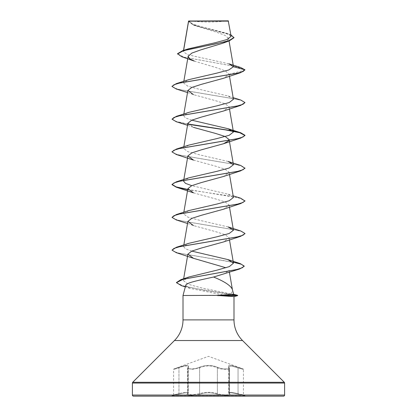 <?xml version="1.0" encoding="UTF-8"?>
<svg xmlns="http://www.w3.org/2000/svg" width="417" height="417" viewBox="0 0 417 417"><rect width="100%" height="100%" fill="white"/><g stroke="black" fill="none" stroke-linecap="round" stroke-linejoin="round"><path stroke-width="0.31" stroke-dasharray="2.08 1.56" d="M238.044 394.128C231.049 392.433 228.229 392.433 229.595 394.128A0.547 0.511 -50.2 0 1 229.345 394.023L228.657 392.882L228.657 366.778L228.641 392.877L229.329 394.018A0.547 0.511 129.7 0 1 229.152 393.596L229.152 367.862A0.547 0.5 -41.1 0 0 229.042 367.502L229.444 368.435L229.058 367.507A0.547 0.5 139 0 1 229.168 367.867L229.459 368.435C229.85 369.973 221.146 369.629 217.387 367.867C211.476 365.292 205.55 365.292 199.613 367.867L191.997 369.405L187.551 368.435L191.976 369.405L199.607 367.862C205.524 365.282 211.45 365.282 217.393 367.862C221.146 369.624 229.856 369.978 229.459 368.435L228.641 366.767L231.326 365.954L243.424 369.431L243.064 368.915L238.112 367.351C230.439 364.771 227.322 364.771 228.771 367.351C231.096 369.399 221.927 369.394 217.851 367.351C211.601 364.766 205.373 364.766 199.149 367.351C195.057 369.399 185.899 369.394 188.229 367.351C189.662 364.771 186.55 364.771 178.888 367.351L173.936 368.915L178.893 367.351C186.581 364.766 189.699 364.766 188.244 367.351C185.909 369.399 195.078 369.394 199.159 367.351C205.399 364.771 211.627 364.771 217.841 367.351C221.938 369.399 231.096 369.394 228.756 367.351C227.317 364.766 230.429 364.766 238.107 367.351L243.064 368.915L208.5 356.332L173.936 368.915L173.576 369.431L173.576 394.915L173.17 395.441L178.956 394.128C185.956 392.433 188.771 392.433 187.405 394.128C184.705 395.853 195.245 395.853 200.045 394.128C205.685 392.428 211.32 392.428 216.955 394.128C221.771 395.853 232.3 395.853 229.595 394.128A0.547 0.511 129.7 0 1 229.329 394.018L228.641 392.877L231.294 392.345L238.05 393.596L231.31 392.35L228.657 392.882L229.459 394.081C229.84 395.368 221.203 395.092 217.393 393.596C211.466 391.897 205.539 391.897 199.607 393.596L191.976 394.894L187.541 394.081L191.982 394.894L199.613 393.601C205.534 391.907 211.461 391.907 217.387 393.601C221.192 395.092 229.824 395.368 229.449 394.081L229.449 368.435L229.345 394.023A0.547 0.511 -50.2 0 1 229.168 393.601L229.168 367.867L228.657 366.778L231.331 365.959L243.424 369.431L243.424 394.915L238.055 393.601L243.424 394.915L243.83 395.441L238.034 394.128C231.023 392.428 228.203 392.428 229.579 394.128C232.29 395.853 221.755 395.853 216.949 394.128C211.315 392.433 205.68 392.433 200.051 394.128C195.234 395.853 184.71 395.853 187.421 394.128C188.792 392.428 185.972 392.428 178.966 394.128L171.83 395.801L245.17 395.801L171.83 395.801L171.83 396.15L245.17 396.15L245.17 395.801L238.044 394.128L238.055 393.601L238.034 394.128M178.966 394.128L178.945 367.867C184.741 365.725 187.874 365.36 188.343 366.778L188.343 392.882C187.921 391.949 184.788 392.188 178.945 393.601C184.794 392.183 187.931 391.944 188.359 392.877L187.655 394.023A0.547 0.511 50.2 0 1 187.405 394.128A0.547 0.511 -129.7 0 0 187.671 394.018L188.359 392.877L188.359 366.772C187.905 365.349 184.767 365.714 178.95 367.862C171.986 369.91 171.986 369.91 178.945 367.867C171.986 369.91 171.986 369.91 178.945 367.867L178.945 393.601C171.976 395.326 171.976 395.321 178.95 393.596C171.976 395.326 171.976 395.321 178.95 393.596L178.956 394.128M187.848 367.862L188.359 366.772L187.541 368.435L187.848 367.862L187.848 393.596A0.547 0.511 -129.7 0 1 187.671 394.018L187.551 368.435L187.655 394.023A0.547 0.511 50.2 0 0 187.832 393.601L187.832 367.867A0.547 0.5 -139 0 1 187.942 367.507L187.541 368.435L187.958 367.502A0.547 0.5 41.1 0 0 187.848 367.862M245.17 396.15L171.83 396.15M190.079 20.85A145.95 145.95 0 0 0 226.916 20.85L190.079 20.85L226.916 20.85M233.661 294.293L230.617 293.86C232.154 292.38 232.722 290.863 232.332 289.315L232.378 289.487M237.643 295.356L233.603 294.287M228.917 63.822L187.77 54.752L183.292 51.744L183.626 50.363M234 37.712L229.532 34.554L193.415 25.067L188.51 21.439L188.588 21.022L194.812 25.604L216.089 32.073L224.951 35.304L228.625 38.515L227.218 40.939L222.449 43.347M194.291 61.096L216.162 67.606L225.326 70.854L229.142 74.335L223.522 78.271M187.52 92.558L193.488 94.643L215.704 100.742L225.196 103.797L229.115 106.841L223.517 111.005M187.89 123.208L193.478 127.373L187.52 125.293M193.472 160.107L215.683 166.206L225.185 169.26L229.121 172.31L223.522 176.474M193.478 192.842L215.678 198.94L225.185 201.995L229.121 205.044L223.512 209.209M187.52 223.496L193.483 225.576L215.704 231.68L225.185 234.729L229.11 237.779L223.522 241.943M229.413 272.207L229.089 270.32L223.877 274.099M230.617 293.86L201.833 287.975L188.197 284.269L183.344 280.558L189.068 276.951M191.763 251.117L185.518 248.85L183.563 246.577L188.812 243.32M228.177 226.947L199.972 220.395L187.806 217.121L183.558 213.843L188.812 210.585M233.437 197.476L228.188 194.218L191.757 185.648M183.563 181.108L188.812 177.85M228.177 161.478L199.967 154.926L187.801 151.652L183.558 148.374L188.818 145.111M191.763 120.179L185.518 117.912L183.563 115.639L188.818 112.376M233.437 99.272L228.177 96.014L199.972 89.457L187.822 86.183L183.558 82.905L188.818 79.647M183.464 51.317L188.307 48.862M231.122 36.326L225.691 32.969L202.844 27.168L192.732 24.16L188.578 21.085L228.516 21.126M229.142 74.335L244.987 70.087L236.882 66.756L181.833 56.769M240.463 67.418L184.126 57.16L177.491 53.741M230.867 34.809L228.182 33.808L202.584 27.491L192.268 24.332L188.573 21.038M181.359 285.609L206.024 290.618L237.586 295.632L233.927 296.612L225.884 295.497L183.011 295.497M185.732 285.343L189.871 288.356L225.884 295.497M133.492 396.15L283.508 396.15M176.302 89.009L237.263 99.371L243.002 101.096L244.987 102.822M176.302 121.743L188.14 124.292M176.302 154.478L237.257 164.84L243.002 166.565L244.987 168.291M187.707 189.683L225.42 195.354L239.712 198.19L244.987 201.025M176.297 219.941L236.804 230.205L242.715 231.915L244.972 233.624M176.297 252.676L233.311 262.21M172.028 86.319L174.28 88.029L180.186 89.738L240.698 99.997M172.012 118.918L176.25 121.451L187.984 123.99M232.655 130.87L233.265 130.99M172.023 151.788L174.28 153.498L180.186 155.207L240.698 165.466M187.749 189.417L240.703 198.205M172.012 217.121L174.004 218.847L179.748 220.577L240.703 230.94M172.012 249.856L173.962 251.566L179.597 253.275L240.051 263.528M176.474 282.538L182.75 285.739L197.997 288.945L237.586 295.356L237.643 295.632M188.76 20.85L228.24 20.85M217.851 367.351A0.547 0.381 115.6 0 0 217.393 367.862A0.547 0.381 115.6 0 1 217.841 367.351M228.756 367.351A0.547 0.5 -41.1 0 1 229.042 367.502L228.641 366.767L229.058 367.507A0.547 0.5 139 0 0 228.771 367.351M199.149 367.351A0.547 0.381 64.4 0 1 199.607 367.862A0.547 0.381 64.4 0 0 199.159 367.351M238.055 367.867L238.055 393.601L238.05 367.862M188.229 367.351A0.547 0.5 -139 0 0 187.942 367.507L188.359 366.767L187.958 367.502A0.547 0.5 41.1 0 1 188.244 367.351M217.393 393.596A0.547 0.386 -70.8 0 1 216.955 394.128A0.547 0.386 -70.9 0 0 217.387 393.601L217.393 367.862L217.387 393.601M199.607 393.596A0.547 0.386 -109.2 0 0 200.045 394.128A0.547 0.386 -109.1 0 1 199.613 393.601L199.613 367.867L199.607 393.596M183.011 319.891L233.989 319.891M174.462 340.533L242.538 340.533M132.721 382.274L284.279 382.274M132.398 383.051L284.603 383.051M132.398 395.055L284.603 395.055M183.522 50.394L183.292 51.744M228.631 38.515L229.048 40.949M183.84 81.284L183.558 82.905M229.121 74.09L229.48 76.191M183.84 114.018L183.558 115.639M229.121 106.841L229.48 108.926M183.84 146.753L183.558 148.374M183.735 180.092L183.688 180.373M229.121 172.31L229.48 174.395M183.84 212.222L183.558 213.843M229.121 205.044L229.48 207.129M183.84 244.956L183.558 246.577M229.121 237.779L229.48 239.864M183.652 278.764L183.344 280.558M194.812 25.604L193.415 25.067M188.51 21.439L188.51 21.173M228.182 33.808L225.691 32.964M189.871 288.356L185.325 286.86M228.188 194.218L233.16 195.854M228.182 96.009L233.16 97.651"/><path stroke-width="0.63" d="M177.491 54.017L183.36 50.728L229.324 40.856L222.449 43.352L200.869 49.842L191.883 53.068L188.13 56.305L189.532 58.698L194.291 61.096L181.833 56.769L177.491 53.741L182.63 50.676L188.307 48.862L215.104 42.732L226.937 39.568L231.122 36.326L228.24 20.85L188.583 21.027M228.516 21.126L188.604 21.163L183.626 50.363M233.666 294.293L237.643 295.356L217.429 295.356L233.666 294.293L232.332 289.315C230.559 285.478 224.304 281.381 213.572 277.024C200.65 279.943 185.919 282.695 185.732 285.343L183.011 295.497L217.429 295.356M132.398 395.055A1.095 1.095 0 0 0 133.492 396.15L283.508 396.15A1.095 1.095 0 0 0 284.603 395.055L132.398 395.055L132.398 383.051A1.095 1.095 0 0 1 132.721 382.274L174.462 340.533A29.19 29.19 0 0 0 183.011 319.891L183.011 295.497M217.627 295.497L233.989 296.612L233.989 319.891A29.19 29.19 0 0 0 242.538 340.533L284.279 382.274A1.095 1.095 0 0 1 284.603 383.051L284.603 395.055M233.457 66.725L244.987 69.816L243.002 71.542L237.257 73.272L176.297 83.635L188.818 79.642L216.59 73.189L228.797 69.962L233.457 66.725L228.917 63.822L240.463 67.418L244.987 69.816L240.703 72.636L223.522 78.271L201.312 84.37L191.81 87.424L187.879 90.473L193.488 94.638M233.16 97.651L240.698 99.997L244.987 102.551L240.703 105.371L223.517 111.005L201.291 117.109L191.815 120.159L187.89 123.208L183.84 146.753M193.478 127.373L215.709 133.476L225.19 136.526L229.121 139.575L233.442 164.741M228.865 140.654L223.522 143.74L201.302 149.844L191.82 152.888L187.879 155.942L193.472 160.107L176.302 154.478L172.012 151.924L174.004 150.198L179.748 148.468L240.703 138.105L244.987 135.556L239.785 132.742L225.66 129.922L188.14 124.292M244.987 168.02L243.002 169.745L237.257 171.476L176.297 181.833L188.812 177.845L217.033 171.293L229.183 168.02L233.426 164.741L228.177 161.478L240.698 165.466L244.987 168.291L240.703 170.84L223.522 176.474L201.317 182.573L191.815 185.628L187.879 188.677L193.478 192.842L176.297 187.207L187.707 189.683M233.16 195.854L240.703 198.205L244.987 201.025L240.698 203.579L223.512 209.214L201.307 215.313L191.799 218.367L187.885 221.411L193.483 225.576M244.972 233.624L240.698 236.314L223.522 241.943L201.286 248.052L191.804 251.102L187.879 254.146L193.478 258.311L225.967 267.777M233.311 262.21L241.422 264.269L244.2 266.322L239.655 268.996L213.572 277.024M227.791 259.551L240.051 263.528L244.2 266.051L242.324 267.75L236.945 269.455L180.863 279.661L189.068 276.951L217.32 270.065L229.319 266.614L233.473 263.163L227.781 259.556L191.763 251.117M176.302 247.302L188.812 243.314L217.028 236.767L229.194 233.489L233.437 230.21L228.177 226.947L240.703 230.94L244.987 233.489L243.002 235.214L237.263 236.939L176.302 247.302L172.012 250.127L176.297 252.676L193.478 258.311M244.987 200.754L243.002 202.48L237.263 204.205L176.302 214.567L188.812 210.585L217.028 204.028L229.194 200.754L233.437 197.476L229.48 174.395M191.757 185.648L185.513 183.381L183.563 181.108L183.688 180.373M233.265 130.99L240.698 132.731L244.987 135.285L242.996 137.011L237.252 138.741L176.297 149.104L188.818 145.111L217.028 138.559L229.194 135.285L233.437 132.007L228.188 128.749L191.763 120.179M244.987 102.551L242.996 104.276L237.252 106.007L176.297 116.369L188.818 112.376L217.028 105.829L229.194 102.551L233.437 99.272L229.48 76.191M229.324 40.856L234 37.712L230.867 34.809M182.63 50.676L214.88 44.056L228.834 40.746L234 37.441M240.703 72.636L179.748 82.999L174.004 84.729L172.012 86.455L176.302 89.009L187.52 92.558M240.703 105.371L179.748 115.733L174.004 117.464L172.012 119.189L176.302 121.743L187.52 125.293M240.703 170.84L179.743 181.207L173.998 182.933L172.012 184.658L176.297 187.207M240.698 203.579L179.737 213.942L173.998 215.667L172.012 217.393L176.297 219.941L187.52 223.496M240.698 236.314L179.737 246.676L173.998 248.402L172.012 250.127M239.655 268.996L183.245 279.254L176.464 282.674L181.359 285.609L185.325 286.86M176.297 83.635L172.028 86.319M176.297 116.369L172.012 119.189M187.984 123.99L232.655 130.87M176.297 149.104L172.023 151.788M176.297 181.833L172.012 184.387L176.188 186.905L187.749 189.417M176.302 214.567L172.012 217.393M180.863 279.661L176.474 282.538M217.627 295.632L237.643 295.632L237.643 295.356M284.603 383.051L132.398 383.051M284.279 382.274L132.721 382.274M242.538 340.533L174.462 340.533M233.989 319.891L183.011 319.891M188.552 21.074L183.522 50.394M229.048 40.949L233.442 66.558M188.124 56.3L183.84 81.284M187.879 90.473L183.84 114.018M229.48 108.926L233.442 132.007M187.879 155.942L183.735 180.092M187.879 188.677L183.84 212.222M229.48 207.129L233.442 230.21M187.879 221.411L183.84 244.956M229.48 239.864L233.478 263.163M187.879 254.146L183.652 278.764M229.413 272.207L232.378 289.487M188.51 21.439L188.51 21.173M223.522 143.74L240.703 138.105M228.188 128.749L240.698 132.731M172.012 86.183L172.012 86.455M244.987 135.285L244.987 135.556M172.012 151.652L172.012 151.924M172.012 184.387L172.012 184.658M244.987 233.489L244.987 233.76M244.2 266.051L244.2 266.322M176.464 282.398L176.464 282.674M233.989 296.612L237.643 295.632"/></g></svg>
